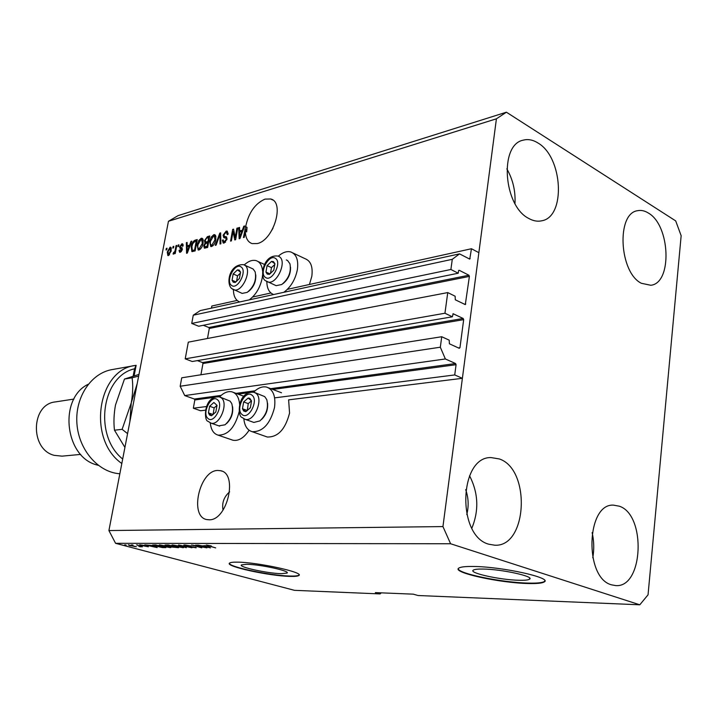 <?xml version="1.0" encoding="UTF-8"?>
<svg xmlns="http://www.w3.org/2000/svg" width="717" height="717" viewBox="0 0 717 717"><rect width="100%" height="100%" fill="white"/><g stroke="black" fill="none" stroke-linecap="round" stroke-linejoin="round"><path stroke-width="1.08" d="M447.758 292.581L444.943 313.239L185.219 358.85L188.302 342.152L447.758 292.581L455.134 296.22L455.304 299.796L465.297 304.608L469.393 276.403L468.909 275.238L459.265 270.3L458.548 270.847L458.226 273.222L450.894 269.484L452.284 259.312L459.534 253.872L469.752 259.115L471.463 248.736L287.392 289.345M270.918 292.984L252.635 297.017M237.139 300.432L211.838 306.016L211.461 308.131M471.463 248.736L478.866 252.671L462.393 378.307L288.619 399.853L289.56 413.073C285.357 429.322 277.918 437.298 267.253 437.003L252.196 431.706C262.816 431.948 270.255 423.881 274.521 407.498C275.866 396.34 273.231 389.546 266.634 387.099C262.368 386.158 258.03 387.852 253.612 392.163M459.534 253.872L200.303 310.569L193.267 315.202L452.284 259.312M450.894 269.484L191.744 323.448L193.267 315.202M458.226 273.222L198.672 326.235L191.744 323.448M468.909 275.238L208.862 327.526L203.305 325.285M208.862 327.526L209.301 328.458L207.491 338.487M462.393 378.307L454.721 374.937L456.084 364.702L455.582 363.537L445.365 358.966L440.319 347.207L441.744 336.73L449.218 340.172L449.389 343.784L459.23 348.301L459.956 347.7L463.675 319.648L463.182 318.482L453.153 313.75L452.364 316.789L192.219 361.502L185.219 358.85M452.364 316.789L444.943 313.239M463.182 318.482L202.517 362.587L197.363 360.624M202.517 362.587L202.965 363.519L200.93 374.767M441.744 336.73L181.733 377.805L180.173 386.248L440.319 347.207M445.365 358.966L184.735 395.578L180.173 386.248M221.15 395.399L194.379 399.037L184.735 395.578M194.379 399.037L194.827 399.961L193.339 408.215L206.532 406.53M454.721 374.937L274.629 397.863M240.338 402.228L239.388 402.345M205.528 410.16L200.581 410.769L193.339 408.215M519.009 580.268C524.692 580.412 528.196 580.062 529.513 579.219C534.981 576.513 501.819 569.199 483.097 569.056C477.746 568.966 474.475 569.325 473.301 570.14C468.362 572.937 500.206 579.945 519.009 580.268M281.351 573.672L287.015 573.08C290.914 571.108 260.137 564.36 246.729 564.297L241.459 564.906C237.963 566.968 267.8 573.483 281.351 573.672M290.053 576.396C294.911 576.531 297.833 576.235 298.828 575.509C304.913 572.551 257.735 562.2 237.426 562.146C233.043 562.083 230.426 562.388 229.574 563.078C224.43 566.233 269.413 576.047 290.053 576.396M229.395 563.293C228.965 566.977 270.856 575.715 290.107 576.047C294.965 576.181 297.887 575.885 298.881 575.159L299.088 574.917M527.999 583.513C536.764 583.755 542.177 583.226 544.248 581.935C552.771 577.866 501.81 566.627 473.408 566.475C465.396 566.358 460.52 566.914 458.781 568.124C451.495 572.408 499.399 582.939 527.999 583.513M458.306 568.698C457.778 573.519 501.864 582.545 528.053 583.091C536.809 583.333 542.222 582.804 544.293 581.514L544.821 580.895M209.068 519.789C227.414 520.757 238.286 473.292 220.469 470.684L217.672 470.46C199.416 470.477 189.055 516.751 206.837 519.574L209.068 519.789M257.251 243.565C273.553 240.374 285.043 202.042 270.685 198.985L265.003 199.12C255.064 203.547 248.62 212.743 245.653 226.697L247.024 227.343L246.702 231.896L245.331 231.241C245.528 237.954 247.777 242.077 252.088 243.61L257.251 243.565M466.776 514.546C468.909 506.157 468.551 497.849 465.692 489.63M648.338 213.021C670.35 225.281 672.483 283.215 650.812 285.267L641.383 283.296C619.165 272.496 616.181 213.263 637.574 210.708C641.115 209.964 644.708 210.735 648.338 213.021M619.318 506.202C646.393 514.833 643.418 588.128 615.679 585.583L611.529 584.83C584.023 577.974 586.255 503.173 613.555 505.144L619.318 506.202M592.134 532.597C594.043 540.985 594.259 549.383 592.78 557.79M499.265 458.934C531.037 469.25 527.47 547.17 494.802 545.216L488.842 544.221C456.648 536.047 458.997 456.675 490.984 457.571L499.265 458.934M469.554 475.783C478.356 492.955 479.117 510.423 471.849 528.196M537.902 142.952C562.944 157.095 566.036 216.937 541.738 220.8C537.517 221.741 533.161 220.935 528.68 218.407C503.477 205.994 499.149 144.852 523.025 140.209C527.873 138.865 532.839 139.788 537.902 142.952M506.847 168.845C512.933 179.573 515.64 191.143 514.967 203.556M249.095 430.245C244.022 437.872 238.644 441.206 232.971 440.238L231.6 439.772M239.2 411.585L239.173 411.692C235.033 427.475 227.997 435.291 218.076 435.138C213.558 433.776 210.968 429.698 210.287 422.896M292.921 252.967L305.101 258.703C310.766 260.925 313.006 266.796 311.823 276.296L309.43 284.488M278.313 256.166C282.722 252.348 286.881 250.95 290.77 251.954C296.399 254.159 298.604 260.056 297.376 269.628C295.359 279.54 290.842 287.096 283.824 292.303M233.419 289.668C233.536 296.211 235.624 300.306 239.693 301.956M249.247 299.867C255.897 294.857 260.226 287.535 262.225 277.918L262.61 274.799M229.628 491.826C223.919 496.881 221.732 502.976 223.05 510.119M272.971 228.302L269.556 233.894M681.15 235.723L648.051 594.805L639.797 604.798L418.047 595.513L413.252 594.16L375.35 592.609L380.118 593.918L294.481 590.333L115.571 543.316L108.912 530.553L168.45 221.284L178.112 215.62L506.408 112.202L675.692 220.899L681.15 235.723M245.331 231.241L244.255 237.336L243.404 237.569L245.653 226.697M235.239 237.542L236.915 228.194L237.748 227.952L235.642 239.711L234.755 239.953L233.07 231.546L231.394 240.885L230.569 241.118L232.667 229.404L233.554 229.153L235.239 237.542L235.974 237.883M223.086 235.212L226.16 231.134L227.181 231.089L228.078 234.307L227.235 234.692L226.545 232.487L225.846 232.505L223.901 234.952L224.502 236.413L226.07 236.718L227.002 239.2L224.143 243.036L223.211 243.072L222.369 240.222L223.202 239.845L223.722 241.71L224.358 241.683L226.187 239.406L226.151 238.295L223.785 237.65L223.086 235.212L223.856 235.57M215.27 245.339L219.823 233.088L220.657 232.855L220.872 243.798L220.038 244.022L220.029 234.307L216.104 245.115L215.27 245.339M213.791 234.674L214.715 234.647L215.727 235.83L215.79 239.568C215.243 242.973 213.854 245.286 211.623 246.496L210.735 246.514L209.687 241.423L211.219 237.076L213.791 234.674L215.45 235.239M201.19 238.286L202.086 238.259L203.072 239.442L203.117 243.135C202.57 246.505 201.208 248.79 199.021 249.973L198.161 249.991L197.157 244.945L198.672 240.652L201.19 238.286L202.803 238.842M189.7 244.909L190.973 241.36L191.762 241.136L187.307 253.074L186.563 253.28L186.348 242.687L187.137 242.463L187.137 245.635L190.265 245.16M166.012 250L166.308 248.432L167.043 248.216L166.738 249.794L166.012 250M639.797 604.798L450.608 543.755L442.945 526.583L108.912 530.553M442.945 526.583L496.415 118.807L168.45 221.284M265.666 436.447L267.253 437.003M167.258 252.025L170.037 247.222L170.61 247.204L171.211 250.833L168.441 255.557L167.877 255.575L167.258 252.025L167.912 252.312M172.788 248.073L173.093 246.487L173.828 246.272L173.523 247.858L172.788 248.073M175.253 249.83L176.05 245.635L176.785 245.42L175.253 253.522L174.509 253.728L174.751 252.438L173.326 254.123L173.487 252.644L174.805 251.524L175.253 249.83L175.898 250.116M177.879 246.612L178.183 245.026L178.927 244.811L178.632 246.406L177.879 246.612M179.582 246.962L181.849 243.834L182.521 243.807L183.149 245.94L182.369 246.298L181.58 245.017L180.37 246.549L182.396 249.462L180.29 252.259L179.626 252.285L179.017 250.412L179.797 250.054L180.478 251.102L181.607 249.839L180.245 248.88L179.582 246.962L180.935 247.499M191.179 246.702C191.672 243.404 192.963 241.235 195.051 240.186L197.238 239.559L195.132 250.914L191.896 251.604L191.179 246.702L191.851 246.998M204.497 240.652L207.41 236.646L209.749 235.974L207.634 247.455L204.381 248.163L203.736 245.797L205.026 243.162L204.497 240.652L205.223 240.984M242.454 229.951L243.78 226.222L244.658 225.972L239.971 238.519L239.155 238.743L238.68 227.683L239.55 227.432L239.63 230.749L243.063 230.238M450.608 543.755L115.571 543.316M204.013 547.286L195.84 545.037L206.944 547.86L194.468 545.601L201.791 547.833L191.538 545.028L204.058 547.062M185.282 545.78L183.812 545.09L184.789 544.974L190.919 545.924L185.918 545.296L185.237 545.377L186.079 545.771L196.333 547.725L189.942 546.99L194.101 547.071L185.336 545.512M186.268 547.743L178.542 544.992L191.95 547.779L180.209 545.314L186.321 547.465M172.295 544.938L180.478 546.327L183.66 547.636L174.455 546.336L171.578 545.35L172.295 544.938M159.568 544.902L167.653 546.273L170.852 547.573L161.782 546.282L158.905 545.314L159.568 544.902M132.941 545.234L131.507 544.857L132.977 545.054M130.144 545.825L128.28 544.812L136.391 546.721L130.18 545.637M206.263 545.037L211.282 545.933L207.365 545.583L215.692 547.905L206.263 545.037M151.798 545.709L157.184 547.591L144.762 544.893L151.843 545.476M140.649 545.467L139.403 544.929L140.075 544.848L144.234 545.476L141.231 545.422L148.338 546.784L140.693 545.234M137.978 545.252L136.544 544.875L138.014 545.063M138.184 545.87L142.432 546.802L139.833 546.721L138.211 545.682M126.12 545.216L124.686 544.839L126.156 545.037M155.822 546.273L152.542 545.028L155.741 544.929L165.851 547.636L162.356 547.564L155.858 546.076M166.685 545.754L165.027 545.054L168.37 544.965L178.524 547.698L171.497 546.999L166.729 545.52M205.161 545.906L210.511 547.878L197.623 545.045L202.302 545.897L205.214 545.628M380.118 593.918L381.229 592.851M496.415 118.807L506.408 112.202M262.601 271.089C262.028 265.371 259.859 261.875 256.077 260.621C252.375 259.688 248.432 261.122 244.228 264.923M273.661 294.526C269.216 292.814 266.939 288.494 266.823 281.557M219.572 396.904C223.767 392.656 227.872 390.971 231.896 391.832C236.44 393.23 239.012 397.46 239.612 404.531M243.834 418.809C244.56 425.934 247.347 430.236 252.196 431.706M154.962 546.802L150.651 546.022L156.512 547.313L155.006 546.569M139.958 546.148L139.833 546.721M134.796 546.533L129.006 545.135L134.796 546.533M163.897 547.313L156.154 545.243L153.958 545.314L161.316 547.25L163.933 547.116M170.072 547.017L169.956 547.689M168.773 547.376L166.846 546.273L160.124 545.314L168.773 547.376M176.543 547.376L171.327 546.614L176.579 547.179M172.331 546.246L166.478 545.341L172.367 546.04M182.853 547.062L182.727 547.761M181.535 547.438L179.653 546.318L172.824 545.35L181.535 547.438M195.526 547.25L195.427 547.833M208.306 547.053L203.789 546.229L209.866 547.591L208.351 546.784M166.944 248.709L166.308 248.432M171.175 247.723L170.037 247.222M168.585 255.512L168.405 254.436M170.368 248.467L171.238 247.858M169.355 254.696L168.352 254.41L170.476 251.04L170.135 248.369L168.002 251.739L168.352 254.41M169.562 254.786L168.683 254.401M171.112 251.317L170.476 251.04M173.729 246.773L173.093 246.487M176.696 245.922L176.05 245.635M175.405 252.725L174.751 252.438M173.559 254.132L172.985 253.881M174.464 253.074L173.487 252.644M174.545 252.904L173.962 252.653M175.566 251.855L174.805 251.524M178.838 245.313L178.183 245.026M183.05 244.372L181.849 243.834M181.777 247.876L182.279 248.064M180.379 252.223L180.343 251.219M179.806 250.762L179.017 250.412M181.428 251.515L180.478 251.102M182.226 250.108L181.607 249.839M182.36 249.606L181.5 249.229M180.953 249.041L180.926 247.553M182.145 245.062L183.086 244.47M191.582 241.629L190.973 241.36M187.764 246.702L187.746 245.904M187.137 243.036L186.348 242.687M190.023 245.797L188.49 246.236L187.137 245.635M187.899 249.767L189.198 246.298L187.146 246.881L187.155 251.999L187.899 249.767L188.446 250.018M189.745 246.54L189.198 246.298M187.63 252.214L187.155 251.999M195.23 241.387L196.404 240.795L195.051 240.186M196.404 240.795L197.05 240.616M192.577 251.595L192.273 250.206M193.59 250.798L195.185 250.618M194.603 249.794L196.225 241.109L194.899 241.486L192.748 243.655L191.941 246.505L192.299 250.224L195.275 250.099M196.897 241.414L196.225 241.109M194.657 250.762L193.303 250.161M193.653 250.825L192.299 250.224M198.779 250.027L198.304 248.467M197.838 245.259L197.157 244.945M199.344 240.957L198.672 240.652M201.369 239.559L202.544 238.904M203.278 240.401L200.957 239.612L197.919 244.766L197.767 247.248L198.654 248.656L199.263 248.647L202.337 243.341L201.594 239.595M200.384 249.149L199.263 248.647M203.01 243.646L202.337 243.341M207.563 237.874L209.552 237.04M205.152 248.136L205.026 246.872M204.497 246.146L203.736 245.797M205.752 243.493L205.026 243.162M205.967 243.413L205.752 242.086M208.665 241.871L207.975 241.557L208.71 237.542L206.353 238.349L205.286 240.419L205.68 242.05L207.034 242.669L208.566 242.391M207.787 246.639L207.096 246.325L207.724 242.902L205.537 243.619L204.56 245.393L204.874 246.809L207.688 247.15M208.414 243.215L207.724 242.902M204.874 246.809L207.096 246.325M209.4 237.856L208.71 237.542M205.68 242.05L207.975 241.557M211.345 246.549L210.843 244.936M210.386 241.737L209.687 241.423M211.9 237.39L211.219 237.076M213.962 235.965L215.154 235.301M212.357 245.671L212.841 245.814M215.942 236.843L213.549 236.018L210.466 241.235L210.323 243.735L211.237 245.16L211.865 245.151L214.992 239.774L214.222 236.001M213.003 245.662L211.865 245.151M215.683 240.087L214.992 239.774M220.666 233.482L219.823 233.088M220.693 234.611L220.029 234.307M226.258 232.442L227.522 231.761L226.16 231.134M228.185 233.267L226.769 232.586M225.532 236.897L226.805 237.219M223.883 243.09L223.641 241.683M223.157 240.589L222.369 240.222M225.514 242.212L224.358 241.683M226.886 239.72L226.187 239.406M227.074 238.716L226.151 238.295M227.074 238.618L225.998 238.125M224.618 237.82L224.376 236.368M237.641 228.535L236.915 228.194M235.794 238.895L235.543 237.685M234.136 232.039L233.07 231.546M233.715 231.842L233.894 230.838M233.697 229.888L232.667 229.404M244.452 226.536L243.78 226.222M240.204 231.887L240.168 230.999M239.568 228.096L238.68 227.683M242.83 230.874L241.002 231.394L239.63 230.749M240.553 235.059L241.934 231.403L239.657 232.048L239.783 237.399L240.553 235.059L241.163 235.337M242.525 231.681L241.934 231.403M240.303 237.641L239.783 237.399M245.967 231.546L246.209 230.175L244.829 229.521M246.209 230.175L247.024 227.343M267.199 274.064L269.314 274.396L273.804 270.201L274.907 263.695L273.392 261.58L271.528 261.427L267.074 265.622L265.962 272.084L267.199 274.064M267.826 273.329L269.314 274.396L273.804 270.201L274.907 263.695L271.528 261.427L267.074 265.622L265.962 272.084L267.826 273.329M290.537 267.226C290.699 273.858 288.243 279.289 283.152 283.511M274.916 285.133L276.135 285.671L281.745 284.515C288.664 278.823 291.398 271.913 289.937 263.775L287.571 260.513L286.307 259.921M274.862 264.448L271.465 267.629L270.461 273.509M271.465 267.629L267.074 265.622M269.968 273.894L265.962 272.084M243.708 411.047L245.823 411.692L250.367 407.794L251.533 400.937L249.749 398.285L248.163 398.034L243.655 401.941L242.48 408.753L243.708 411.047M244.354 410.294L245.823 411.692L250.367 407.794L251.533 400.937L248.163 398.034L243.655 401.941L242.48 408.753L244.354 410.294M267.575 403.277C268.086 409.541 266.124 414.91 261.678 419.364M252.895 422.089L253.872 422.438L259.868 420.915C266.428 414.874 268.732 407.776 266.769 399.593L264.707 396.609L254.965 392.638M251.443 400.848L248.225 403.626L247.311 410.626M248.225 403.626L243.655 401.941M247.069 410.42L242.48 408.753M209.57 415.107L211.542 415.743L215.844 411.979L217.018 405.329L213.89 402.488L209.624 406.27L208.441 412.875L209.57 415.107M210.198 414.381L211.542 415.743L215.844 411.979L217.018 405.329L213.89 402.488L209.624 406.27L208.441 412.875L210.198 414.381M232.595 406.79C233.321 413.324 231.331 418.88 226.635 423.478M218.81 425.853L225.039 424.796C231.546 418.791 233.796 411.737 231.788 403.626L230.049 401.099L220.325 397.2M217.018 405.356L214.15 407.883L213.101 414.596M214.15 407.883L209.624 406.27M212.976 414.48L208.441 412.875M233.204 282.157L235.176 282.498L239.442 278.456L240.553 272.137L239.155 270.067L237.417 269.897L233.177 273.948L232.066 280.23L233.204 282.157M233.814 281.449L235.176 282.498L239.442 278.456L240.553 272.137L237.417 269.897L233.177 273.948L232.066 280.23L233.814 281.449M255.754 274.844C256.121 281.629 253.701 287.176 248.467 291.478M241.091 292.948L242.149 293.405L247.213 292.375C254.015 286.71 256.659 279.854 255.135 271.806L253.083 268.983L244.658 265.156M240.491 273.052L237.533 275.866L236.547 281.414M237.533 275.866L233.177 273.948M235.929 281.915L232.066 280.23M88.272 384.24C58.364 398.302 64.736 457.285 97.037 464.974L98.22 465.315M73.914 399.073L55.451 401.905C30.858 404.083 29.684 449.442 54.223 455.34L62.056 456.146L80.707 454.408M121.818 463.505C86.882 439.396 97.369 369.425 135.567 365.41L112.103 369.587C91.095 373.082 74.891 397.272 76.925 423.648C78.736 450.025 98.399 472.476 119.847 473.749M135.567 365.41L136.14 365.312L134.097 375.869M133.129 376.174L134.554 368.807C101.671 375.86 93.309 435.64 122.679 459.023M134.554 368.807L136.14 365.312M129.885 421.605L131.256 402.855L137.207 383.586M138.65 376.102L132.107 377.787C133.138 385.316 132.851 393.678 131.256 402.855L122.123 429.331L127.572 433.624M124.919 447.417L114.478 430.209C113.537 422.465 113.869 414.085 115.473 405.069L124.462 379.051L138.973 374.408M124.462 379.051L132.107 377.787M114.478 430.209L122.123 429.331M470.164 258.523L468.927 258.792M459.265 270.3L458.719 270.408M469.393 276.403L209.301 328.458M465.745 303.999L464.365 304.241M453.422 313.786L452.902 313.876M463.675 319.648L202.965 363.519M459.956 347.7L458.414 347.924M455.582 363.537L270.721 388.659M255.091 390.783L236.045 393.373M456.084 364.702L272.774 389.439M253.764 392.011L253.226 392.082M248.342 392.737L238.071 394.126M219.895 396.582L218.828 396.725M214.177 397.352L194.827 399.961M182.261 248.037L181.025 247.49M208.764 237.264L207.41 236.646M207.159 247.302L205.797 246.684M207.876 242.588L206.514 241.97M220.719 236.368L220.011 236.045M226.796 237.21L225.461 236.592M265.451 277.398C271.851 282.534 282.408 262.404 275.409 258.371C268.938 253.504 258.631 273.276 265.451 277.398M276.135 285.671L265.675 280.786C259.599 278.698 262.323 254.15 277.963 256.05L279.236 256.641C287.571 261.23 276.628 285.285 267.755 281.933L266.357 281.279M241.925 414.408C248.297 420.807 259.07 400.57 252.079 395.273C245.626 389.152 235.122 409.022 241.925 414.408M253.872 422.438L245.142 419.32L241.952 417.428C237.291 416.46 237.273 390.837 253.917 392.244L256.032 393.346C263.937 399.073 254.159 422.367 245.142 419.32L243.995 418.88M207.858 418.361C213.756 424.598 224.089 404.997 217.592 399.835C211.623 393.857 201.54 413.109 207.858 418.361M219.653 426.149L211.022 423.138L207.885 421.229C203.753 420.996 203.404 395.614 219.42 396.868L221.463 397.962C228.777 403.519 219.447 425.988 211.022 423.138L210.036 422.779M231.528 285.393C237.461 290.43 247.598 270.936 241.082 266.966C235.077 262.171 225.174 281.324 231.528 285.393M242.149 293.405L231.725 288.61C225.846 283.744 229.135 263.892 243.547 264.663L244.829 265.272C252.536 269.771 242.167 292.939 233.859 289.82L232.649 289.265M529.648 578.054L529.513 579.219M287.105 572.507L287.015 573.08M220.469 470.684L221.84 471.123M270.685 198.985L272.818 200.043M281.53 392.782L268.427 387.78M232.971 440.238L218.076 435.138M264.573 264.492L257.959 261.481M243.807 396.259L233.437 392.405M169.445 547.286L169.535 546.829M170.135 248.369L171.417 248.933M182.1 245.044L183.176 245.519M180.765 247.428L182.109 248.019M181.562 247.616L182.082 247.849M180.11 251.12L181.302 251.649M192.371 250.251L193.724 250.851M198.654 248.656L200.007 249.265M211.237 245.16L212.59 245.779M224.502 236.413L225.864 237.04M226.07 236.718L226.545 236.933M223.722 241.71L225.084 242.328"/></g></svg>
